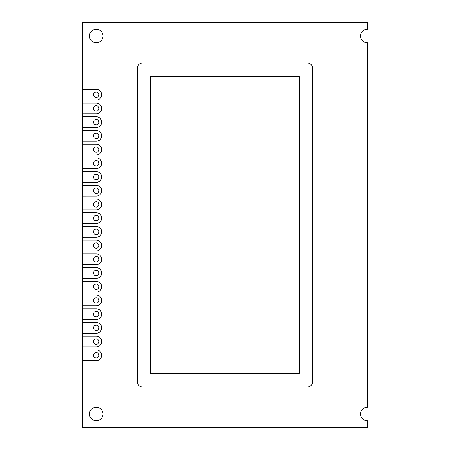 <?xml version="1.0" encoding="UTF-8"?>
<svg xmlns="http://www.w3.org/2000/svg" width="450" height="450" viewBox="0 0 450 450"><rect width="100%" height="100%" fill="white"/><g stroke="black" fill="none" stroke-linecap="round" stroke-linejoin="round"><path stroke-width="0.67" d="M82.71 349.903L82.71 22.5L367.29 22.5L367.29 29.25A6.75 6.75 0 0 0 360.54 36A6.75 6.75 0 0 0 367.29 42.75L367.29 407.25A6.75 6.75 0 0 0 360.54 414A6.75 6.75 0 0 0 367.29 420.75L367.29 427.5L82.71 427.5L82.71 349.903L96.424 349.903A5.4 5.4 0 0 1 101.61 355.303A5.4 5.4 0 0 1 96.424 360.697L82.71 360.703M102.96 414A6.75 6.75 0 0 0 92.835 408.156A6.75 6.75 0 0 0 92.835 419.844A6.75 6.75 0 0 0 102.96 414M102.96 36A6.75 6.75 0 0 0 92.835 30.156A6.75 6.75 0 0 0 92.835 41.844A6.75 6.75 0 0 0 102.96 36M82.71 89.297L96.424 89.297A5.4 5.4 0 0 1 101.61 94.697A5.4 5.4 0 0 1 96.424 100.091L82.71 100.097M82.71 103.016L96.424 103.016A5.4 5.4 0 0 1 101.61 108.416A5.4 5.4 0 0 1 96.424 113.811L82.71 113.816M82.71 116.73L96.424 116.736A5.4 5.4 0 0 1 101.61 122.13A5.4 5.4 0 0 1 96.424 127.524L82.71 127.53M82.71 130.444L96.424 130.444A5.4 5.4 0 0 1 101.61 135.844A5.4 5.4 0 0 1 96.424 141.244L82.71 141.244M82.71 144.163L96.424 144.163A5.4 5.4 0 0 1 101.61 149.563A5.4 5.4 0 0 1 96.424 154.958L82.71 154.963M82.71 157.877L96.424 157.882A5.4 5.4 0 0 1 101.61 163.277A5.4 5.4 0 0 1 96.424 168.671L82.71 168.677M82.71 171.596L96.424 171.596A5.4 5.4 0 0 1 101.61 176.996A5.4 5.4 0 0 1 96.424 182.391L82.71 182.396M82.71 185.31L96.424 185.31A5.4 5.4 0 0 1 101.61 190.71A5.4 5.4 0 0 1 96.424 196.104L82.71 196.11M82.71 199.024L96.424 199.029A5.4 5.4 0 0 1 101.61 204.424A5.4 5.4 0 0 1 96.424 209.824L82.71 209.824M82.71 212.743L96.424 212.743A5.4 5.4 0 0 1 101.61 218.143A5.4 5.4 0 0 1 96.424 223.537L82.71 223.543M82.71 226.457L96.424 226.457A5.4 5.4 0 0 1 101.61 231.857A5.4 5.4 0 0 1 96.424 237.251L82.71 237.257M82.71 240.176L96.424 240.176A5.4 5.4 0 0 1 101.61 245.576A5.4 5.4 0 0 1 96.424 250.971L82.71 250.976M82.71 253.89L96.424 253.89A5.4 5.4 0 0 1 101.61 259.29A5.4 5.4 0 0 1 96.424 264.684L82.71 264.69M82.71 267.604L96.424 267.604A5.4 5.4 0 0 1 101.61 273.004A5.4 5.4 0 0 1 96.424 278.404L82.71 278.404M82.71 281.323L96.424 281.323A5.4 5.4 0 0 1 101.61 286.723A5.4 5.4 0 0 1 96.424 292.118L82.71 292.123M82.71 295.037L96.424 295.037A5.4 5.4 0 0 1 101.61 300.437A5.4 5.4 0 0 1 96.424 305.831L82.71 305.837M82.71 308.756L96.424 308.756A5.4 5.4 0 0 1 101.61 314.156A5.4 5.4 0 0 1 96.424 319.551L82.71 319.556M82.71 322.47L96.424 322.47A5.4 5.4 0 0 1 101.61 327.87A5.4 5.4 0 0 1 96.424 333.264L82.71 333.27M82.71 336.184L96.424 336.184A5.4 5.4 0 0 1 101.61 341.584A5.4 5.4 0 0 1 96.424 346.984L82.71 346.984M142.65 387A5.4 5.4 0 0 1 137.25 381.6L137.25 68.4A5.4 5.4 0 0 1 142.65 63L307.35 63A5.4 5.4 0 0 1 312.75 68.4L312.75 381.6A5.4 5.4 0 0 1 307.35 387L142.65 387M96.424 111.105A2.7 2.7 0 0 0 98.91 108.416A2.7 2.7 0 0 0 96.424 105.722A2.7 2.7 0 0 0 93.51 108.416A2.7 2.7 0 0 0 96.424 111.105M96.424 124.819A2.7 2.7 0 0 0 98.91 122.13A2.7 2.7 0 0 0 96.424 119.441A2.7 2.7 0 0 0 93.51 122.13A2.7 2.7 0 0 0 96.424 124.819M96.424 138.538A2.7 2.7 0 0 0 98.91 135.844A2.7 2.7 0 0 0 96.424 133.155A2.7 2.7 0 0 0 93.51 135.844A2.7 2.7 0 0 0 96.424 138.538M96.424 179.685A2.7 2.7 0 0 0 98.91 176.996A2.7 2.7 0 0 0 96.424 174.302A2.7 2.7 0 0 0 93.51 176.996A2.7 2.7 0 0 0 96.424 179.685M96.424 152.252A2.7 2.7 0 0 0 98.91 149.563A2.7 2.7 0 0 0 96.424 146.869A2.7 2.7 0 0 0 93.51 149.563A2.7 2.7 0 0 0 96.424 152.252M96.424 165.971A2.7 2.7 0 0 0 98.91 163.277A2.7 2.7 0 0 0 96.424 160.588A2.7 2.7 0 0 0 93.51 163.277A2.7 2.7 0 0 0 96.424 165.971M96.424 207.118A2.7 2.7 0 0 0 98.91 204.424A2.7 2.7 0 0 0 96.424 201.735A2.7 2.7 0 0 0 93.51 204.424A2.7 2.7 0 0 0 96.424 207.118M96.424 193.399A2.7 2.7 0 0 0 98.91 190.71A2.7 2.7 0 0 0 96.424 188.021A2.7 2.7 0 0 0 93.51 190.71A2.7 2.7 0 0 0 96.424 193.399M96.424 303.131A2.7 2.7 0 0 0 98.91 300.437A2.7 2.7 0 0 0 96.424 297.748A2.7 2.7 0 0 0 93.51 300.437A2.7 2.7 0 0 0 96.424 303.131M96.424 289.412A2.7 2.7 0 0 0 98.91 286.723A2.7 2.7 0 0 0 96.424 284.029A2.7 2.7 0 0 0 93.51 286.723A2.7 2.7 0 0 0 96.424 289.412M96.424 261.979A2.7 2.7 0 0 0 98.91 259.29A2.7 2.7 0 0 0 96.424 256.601A2.7 2.7 0 0 0 93.51 259.29A2.7 2.7 0 0 0 96.424 261.979M96.424 275.698A2.7 2.7 0 0 0 98.91 273.004A2.7 2.7 0 0 0 96.424 270.315A2.7 2.7 0 0 0 93.51 273.004A2.7 2.7 0 0 0 96.424 275.698M96.424 234.551A2.7 2.7 0 0 0 98.91 231.857A2.7 2.7 0 0 0 96.424 229.168A2.7 2.7 0 0 0 93.51 231.857A2.7 2.7 0 0 0 96.424 234.551M96.424 248.265A2.7 2.7 0 0 0 98.91 245.576A2.7 2.7 0 0 0 96.424 242.882A2.7 2.7 0 0 0 93.51 245.576A2.7 2.7 0 0 0 96.424 248.265M96.424 220.832A2.7 2.7 0 0 0 98.91 218.143A2.7 2.7 0 0 0 96.424 215.449A2.7 2.7 0 0 0 93.51 218.143A2.7 2.7 0 0 0 96.424 220.832M96.424 344.278A2.7 2.7 0 0 0 98.91 341.584A2.7 2.7 0 0 0 96.424 338.895A2.7 2.7 0 0 0 93.51 341.584A2.7 2.7 0 0 0 96.424 344.278M96.424 330.559A2.7 2.7 0 0 0 98.91 327.87A2.7 2.7 0 0 0 96.424 325.181A2.7 2.7 0 0 0 93.51 327.87A2.7 2.7 0 0 0 96.424 330.559M96.424 316.845A2.7 2.7 0 0 0 98.91 314.156A2.7 2.7 0 0 0 96.424 311.462A2.7 2.7 0 0 0 93.51 314.156A2.7 2.7 0 0 0 96.424 316.845M96.424 97.391A2.7 2.7 0 0 0 98.91 94.697A2.7 2.7 0 0 0 96.424 92.008A2.7 2.7 0 0 0 93.51 94.697A2.7 2.7 0 0 0 96.424 97.391M96.424 357.992A2.7 2.7 0 0 0 98.91 355.303A2.7 2.7 0 0 0 96.424 352.609A2.7 2.7 0 0 0 93.51 355.303A2.7 2.7 0 0 0 96.424 357.992M299.194 373.5L299.194 76.5L150.75 76.5L150.75 373.5L299.194 373.5"/></g></svg>
